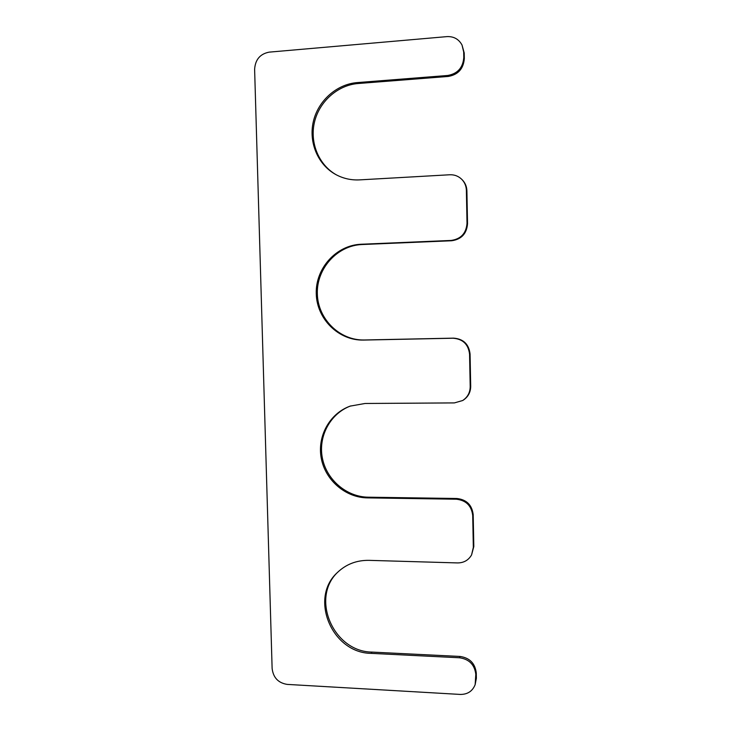 <?xml version="1.0" encoding="UTF-8"?>
<svg xmlns="http://www.w3.org/2000/svg" width="731" height="731" viewBox="0 0 731 731"><rect width="100%" height="100%" fill="white"/><g stroke="black" fill="none" stroke-linecap="round" stroke-linejoin="round"><path stroke-width="1.1" d="M456.327 499.209L367.373 497.884L368.25 497.19L456.875 498.496C466.588 499.602 472.025 505.002 473.195 514.697L473.816 546.541L471.577 554.92L473.332 547.437L472.71 515.474C471.532 505.742 466.076 500.324 456.327 499.209L456.875 498.496M367.373 497.884C345.416 497.61 325.286 480.157 321.256 458.246C317.062 436.361 329.617 413.454 350.176 406.116L365.061 403.475L454.38 402.909L462.668 400.524C467.602 397.235 470.115 392.602 470.197 386.617L469.567 354.16C468.379 344.319 462.887 339.001 453.074 338.225L453.64 338.142C463.408 338.919 468.891 344.21 470.07 354.014L470.7 386.343C470.618 392.309 468.114 396.924 463.198 400.204L462.668 400.524M368.25 497.19C346.457 496.925 326.465 479.691 322.353 457.962C318.076 436.27 330.339 413.454 350.652 405.943M453.074 338.225L363.517 340.07C338.663 340.719 316.761 319.036 316.258 293.707C315.399 268.396 336.187 245.159 361.169 244.245L362.083 244.529C337.192 245.433 316.477 268.579 317.336 293.798C317.83 319.027 339.65 340.628 364.413 339.979L453.64 338.142M362.083 244.529L451.667 240.755C461.444 239.357 466.734 233.673 467.538 223.695L466.899 190.864C466.753 186.606 465.245 182.969 462.376 179.954L461.837 179.406C458.492 176.125 454.472 174.581 449.766 174.764L359.597 179.881C351.108 180.301 343.177 178.528 335.803 174.545C317.976 164.84 308.5 142.518 313.307 121.702C318.031 100.887 336.543 84.202 357.212 82.594L447.756 75.476C457.633 73.694 462.979 67.7 463.792 57.484L463.682 51.91L462.01 44.993C458.748 39.108 453.732 36.312 446.961 36.614L269.172 52.139C260.081 53.902 255.229 59.659 254.616 69.399L272.124 668.49C273.257 677.664 278.283 682.964 287.201 684.399L460.283 694.432C467.584 694.459 472.537 691.197 475.159 684.627L475.808 674.347C474.638 664.735 469.22 659.207 459.543 657.772L460.073 656.456C469.713 657.882 475.113 663.382 476.274 672.968L476.374 678.204L475.159 684.627M361.169 244.245L451.091 240.444C460.905 239.046 466.214 233.335 467.018 223.32L466.378 190.352C466.232 186.085 464.715 182.43 461.837 179.406M357.212 82.594L358.153 83.517C337.658 85.098 319.273 101.554 314.467 122.168C309.588 142.764 318.762 164.959 336.306 174.819M358.153 83.517L448.341 76.435C458.191 74.663 463.518 68.696 464.322 58.526L464.212 52.97L462.01 44.993M459.543 657.772L371.174 653.368L372.033 652.089L460.073 656.456M371.174 653.368C331.801 653.075 308.957 597.985 337.42 572.501C346.065 564.25 356.554 560.202 368.899 560.348L457.624 562.925C463.856 562.87 468.507 560.202 471.577 554.92M372.033 652.089C333.126 651.805 310.209 597.675 337.914 572.017M470.197 386.617L470.7 386.343M469.567 354.16L470.07 354.014M363.517 340.07L364.413 339.979M451.091 240.444L451.667 240.755M467.018 223.32L467.538 223.695M466.378 190.352L466.899 190.864M447.756 75.476L448.341 76.435M463.792 57.484L464.322 58.526M463.682 51.91L464.212 52.97M475.908 679.602L476.374 678.204M475.808 674.347L476.274 672.968M473.332 547.437L473.816 546.541M472.71 515.474L473.195 514.697"/></g></svg>

